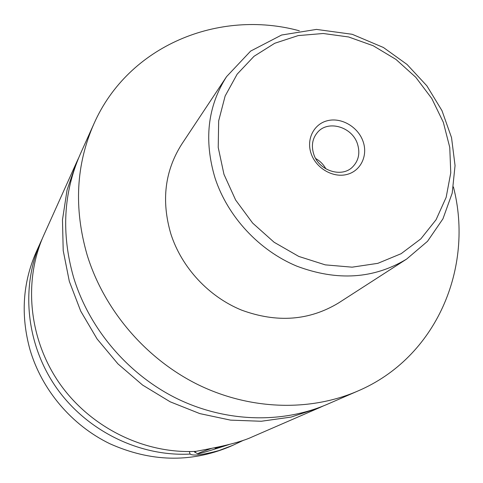 <?xml version="1.0" encoding="UTF-8"?>
<svg xmlns="http://www.w3.org/2000/svg" width="483" height="483" viewBox="0 0 483 483"><rect width="100%" height="100%" fill="white"/><g stroke="black" fill="none" stroke-linecap="round" stroke-linejoin="round"><path stroke-width="0.72" d="M453.422 186.933C474.221 267.6 436.517 357.607 357.686 391.091L327.353 404.265C282.018 423.869 225.694 422.402 176.772 398.505C127.977 374.397 89.21 328.778 73.585 277.393C61.136 233.621 63.388 192.476 80.359 153.95L93.931 123.799C128.466 45.42 218.962 8.923 299.351 30.791M323.218 405.992L319.16 407.821L291.11 417.077L261.261 421.261L230.506 420.125L199.811 413.599L170.167 401.802L142.57 385.054L117.943 363.886L97.101 338.975L80.727 311.155L69.323 281.36L63.207 250.58L62.476 219.813L67.059 190.018L76.688 162.095L78.572 158.062M194.703 452.209L196.092 451.315M211.711 448.321C201.556 451.883 196.949 453.712 197.897 453.815C200.125 453.531 207.497 451.418 220.013 447.463L229.135 444.523M189.312 451.545L190.115 454.08C193.097 456.085 202.691 454.92 218.908 450.579L232.74 445.35L243.637 440.206M76.688 162.095L43.826 235.1C23.232 280.768 28.678 339.012 59.542 383.363C90.478 427.642 144.369 454.08 195.947 451.345C207.732 449.057 236.899 444.149 252.512 436.765L319.16 407.821M363.029 141.326C358.066 127.029 341.729 117.345 327.909 120.599C314.01 123.636 306.023 139.092 311.149 153.642C316.069 168.241 332.902 178.058 346.764 174.502C360.704 171.163 368.203 155.574 363.029 141.326M313.745 154.198C318.78 170.59 341.445 178.082 352.397 167.148C358.652 160.851 360.33 153.075 357.438 143.813C352.167 126.963 328.386 119.802 317.784 132.07C312.435 138.223 311.082 145.6 313.745 154.198M325.886 168.875C323.483 164.462 320.09 161.02 315.707 158.557M406.626 259.081L338.619 302.926C309.295 320.67 276.994 323.079 241.711 310.164C208.765 296.773 181.656 267.582 170.855 233.917C161.147 200.717 164.812 170.759 181.837 144.037L226.581 76.622C207.527 106.52 203.717 140.432 215.146 178.36C227.861 216.831 259.178 250.514 296.87 266.175C337.219 281.299 373.8 278.933 406.626 259.081L427.521 241.301L442.941 218.841L452.209 193.109L455.052 165.566L451.533 137.619L441.963 110.619L426.875 85.847L407.054 64.468L383.436 47.503L352.21 34.293L316.468 29.409L281.607 35.024L250.635 51.095L226.581 76.622M357.686 391.091C309.76 411.824 249.844 410.121 197.607 384.456C145.498 358.573 103.942 309.724 87.121 254.927C73.706 208.245 75.976 164.54 93.931 123.799M232.74 445.35L228.857 447.035C189.976 462.949 150.273 461.833 109.756 443.69C71.713 425.221 41.858 389.98 30.012 349.746C20.564 315.477 22.653 282.851 36.273 251.866L42.365 238.451M190.097 454.068C139.412 456.779 86.517 430.86 56.173 387.402C25.901 343.878 20.576 286.673 40.838 241.735M217.338 447.216L215.104 448.218L221.721 446.28M443.322 122.271L431.802 98.538L415.76 77.268L395.939 59.403L373.22 45.758L348.605 36.968L323.199 33.496L298.168 35.597L274.718 43.283L254.016 56.306L237.171 74.147L225.132 96.02L218.666 120.877L218.225 147.454L223.961 174.333L235.638 200.034L252.669 223.11L274.121 242.267L298.784 256.431L325.27 264.865L352.107 267.171L377.845 263.338L401.138 253.69L420.85 238.862L436.071 219.729L446.159 197.336L450.76 172.836L449.764 147.418L443.322 122.271M197.716 453.724L194.824 452.215M194.456 451.418L194.655 452.07M190.115 454.08L189.324 451.545"/></g></svg>
